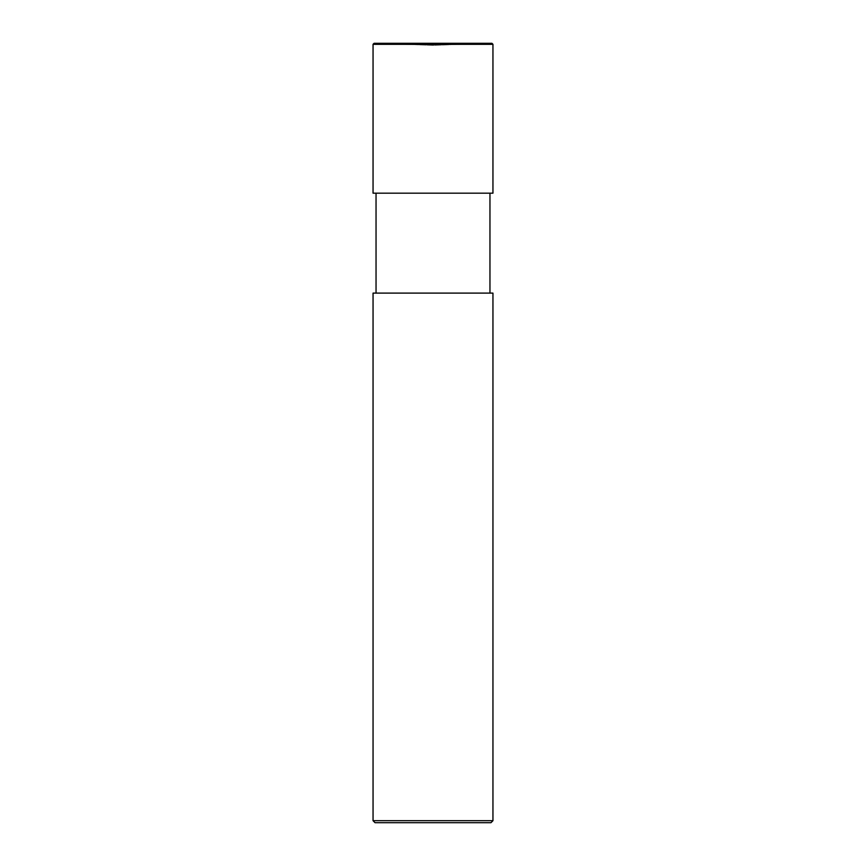 <?xml version="1.0" encoding="UTF-8"?>
<svg xmlns="http://www.w3.org/2000/svg" width="866" height="866" viewBox="0 0 866 866"><rect width="100%" height="100%" fill="white"/><g stroke="black" fill="none" stroke-linecap="round" stroke-linejoin="round"><path stroke-width="0.65" stroke-dasharray="4.33 3.25" d="M492.949 193.183L373.051 193.183L492.949 193.183M491.92 43.3L433 45.357L374.08 43.3L491.92 43.3L374.047 43.3L433 45.357L491.92 43.3L374.08 43.3M373.051 44.296L492.949 44.296L373.051 44.296M373.051 44.339L492.949 44.339L373.051 44.339M490.957 822.7L375.043 822.7L490.957 822.7M489.961 193.183L376.039 193.183L489.961 193.183M376.039 293.109L492.949 293.109L376.039 293.109M373.051 820.697L492.949 820.697L373.051 820.697"/><path stroke-width="1.3" d="M373.051 193.183L492.949 193.183L492.949 44.296L491.953 43.3L492.949 44.296L373.051 44.296L373.051 193.183L373.051 44.296L374.08 43.3L373.051 44.296L492.949 44.296L373.051 44.339L492.949 44.339L492.949 193.183L373.051 193.183M374.08 43.3L491.953 43.3M375.043 822.7L490.957 822.7L492.949 820.697L492.949 293.109L373.051 293.109L373.051 820.697L375.043 822.7L373.051 820.697L373.051 293.109L492.949 293.109L492.949 820.697L373.051 820.697L492.949 820.697L490.957 822.7L375.043 822.7M376.039 193.183L376.039 293.109L376.039 193.183M489.961 293.109L489.961 193.183L489.961 293.109"/></g></svg>
